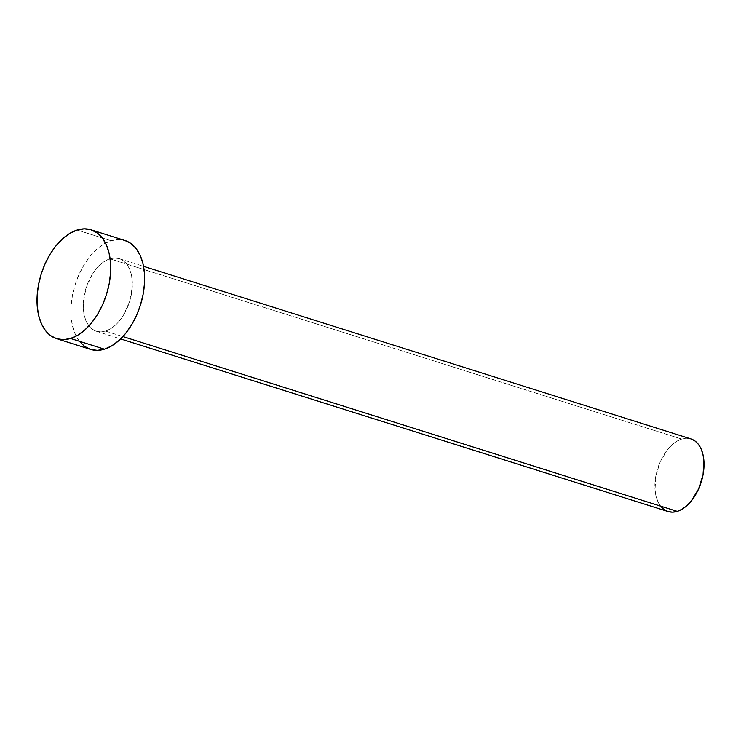 <?xml version="1.0" encoding="UTF-8"?>
<svg xmlns="http://www.w3.org/2000/svg" width="741" height="741" viewBox="0 0 741 741"><rect width="100%" height="100%" fill="white"/><g stroke="black" fill="none" stroke-linecap="round" stroke-linejoin="round"><path stroke-width="0.56" stroke-dasharray="3.71 2.78" d="M105.555 331.097L122.913 336.571L105.555 331.097L110.381 328.921L115.096 325.429L119.533 320.77L123.515 315.12L129.536 301.744L132.25 287.323L132.204 280.422L131.231 274.068L129.351 268.529L126.637 264L123.21 260.656L119.181 258.628L114.716 258.007L109.983 258.794A38.069 22.804 107.5 0 1 119.218 258.646A38.069 22.804 107.5 0 1 131.342 294.557A38.069 22.804 107.5 0 1 105.555 331.097A38.069 22.804 107.5 0 1 96.321 331.255A38.069 22.804 107.5 0 1 84.205 295.335A38.069 22.804 107.5 0 1 109.983 258.794L105.166 260.98L100.443 264.463L96.015 269.122L92.023 274.772L86.002 288.156L83.298 302.569L83.335 309.479L84.307 315.823L86.188 321.372L88.901 325.901L92.338 329.245L96.358 331.264L100.822 331.894L105.555 331.097M660.602 506.168L657.897 501.638L656.017 496.09L655.035 489.745L655.896 475.639L660.351 461.467L667.715 449.389L672.152 444.739L676.866 441.247L681.683 439.07L686.416 438.274L690.918 438.913A38.069 22.804 -72.5 0 0 681.683 439.07L109.983 258.794L681.683 439.07A38.069 22.804 -72.5 0 0 655.905 475.611A38.069 22.804 -72.5 0 0 668.03 511.522M79.463 341.379L75.397 334.58L72.581 326.262L71.117 316.74L71.053 306.376L72.405 295.576L75.119 284.757L79.083 274.327L84.159 264.685L90.133 256.21L96.784 249.226L103.86 243.993L111.085 240.723L118.189 239.528L124.933 240.492A57.103 34.206 -72.5 0 0 111.085 240.723L77.175 230.025L111.085 240.723A57.103 34.206 -72.5 0 0 72.414 295.529A57.103 34.206 -72.5 0 0 90.597 349.4M119.218 258.646L143.532 266.306M96.321 331.255L120.635 338.915"/><path stroke-width="1.11" d="M120.635 338.915L668.03 511.522A38.069 22.804 -72.5 0 0 677.265 511.373L122.913 336.571L677.265 511.373A38.069 22.804 -72.5 0 0 703.042 474.833A38.069 22.804 -72.5 0 0 690.918 438.913L143.532 266.306M56.687 338.711L90.597 349.4A57.103 34.206 -72.5 0 0 104.453 349.178L70.543 338.48L104.453 349.178A57.103 34.206 -72.5 0 0 143.124 294.362A57.103 34.206 -72.5 0 0 124.942 240.492L91.023 229.793A57.103 34.206 107.5 0 1 109.205 283.673A57.103 34.206 107.5 0 1 70.543 338.48A57.103 34.206 107.5 0 1 56.687 338.711A57.103 34.206 107.5 0 1 38.504 284.84A57.103 34.206 107.5 0 1 77.175 230.025A57.103 34.206 107.5 0 1 91.023 229.793M124.886 240.473L130.925 243.511L136.075 248.522L140.142 255.321L142.957 263.639L144.43 273.16L144.486 283.516L143.133 294.316L140.419 305.135L136.455 315.573L131.389 325.206L125.414 333.682L118.755 340.675L111.678 345.899L104.453 349.178L97.358 350.363L90.652 349.419L84.613 346.39L79.463 341.379M77.175 230.025L84.27 228.839L90.967 229.784L97.006 232.813L102.165 237.824L106.222 244.623L109.047 252.94L110.511 262.462L110.566 272.827L109.214 283.618L106.509 294.446L102.536 304.875L97.469 314.517L91.495 322.993L84.844 329.977L77.768 335.21L70.543 338.48L63.439 339.665L56.742 338.73L50.703 335.692L45.553 330.681L41.487 323.882L38.671 315.564L37.198 306.042L37.143 295.687L38.495 284.887L41.209 274.059L45.173 263.629L50.24 253.996L56.214 245.521L62.874 238.528L69.95 233.295L77.175 230.025M690.881 438.904L694.91 440.923L698.346 444.267L701.051 448.796L702.931 454.344L703.913 460.689L703.052 474.796L698.596 488.967L691.233 501.046L686.796 505.705L682.081 509.187L677.265 511.373L672.532 512.161L668.067 511.531L664.038 509.512L660.602 506.168"/></g></svg>
